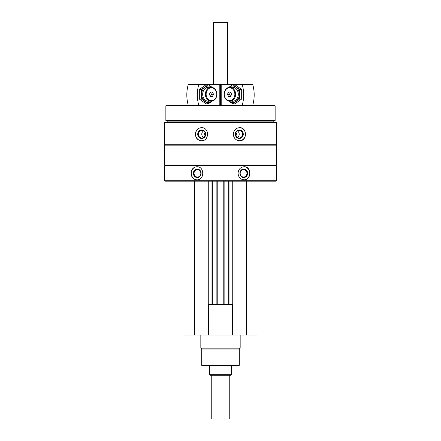 <?xml version="1.0" encoding="UTF-8"?>
<svg xmlns="http://www.w3.org/2000/svg" width="441" height="441" viewBox="0 0 441 441"><rect width="100%" height="100%" fill="white"/><g stroke="black" fill="none" stroke-linecap="round" stroke-linejoin="round"><path stroke-width="0.66" d="M184.002 181.157L184.002 335.022L256.998 335.022L256.998 181.157M205.252 135.304A1.091 1.025 90 0 1 205.252 133.121M235.748 133.121A1.091 1.025 -90 0 1 235.748 135.304M164.702 122.411L276.298 122.411L276.298 144.703L164.702 144.703L164.702 122.411M201.416 127.658C197.717 128.05 195.705 130.233 195.385 134.213C195.71 138.198 197.717 140.381 201.416 140.773C209.497 141.181 209.519 127.256 201.416 127.658M239.584 127.658C235.797 128.05 233.697 130.233 233.289 134.213C233.702 138.198 235.797 140.381 239.584 140.773C247.379 141.181 247.401 127.256 239.584 127.658M164.548 165.86L276.452 165.86L276.452 180.722L164.548 180.722L164.548 165.86L164.989 165.425L276.011 165.425L276.452 165.86M196.857 166.737C193.296 167.128 191.372 169.311 191.074 173.291C191.372 177.276 193.301 179.459 196.857 179.851C204.685 180.259 204.712 166.334 196.857 166.737M244.143 166.737C240.477 167.128 238.443 169.311 238.041 173.291C238.449 177.276 240.483 179.459 244.143 179.851C251.624 180.259 251.646 166.334 244.143 166.737M164.548 180.722L164.989 181.157L276.011 181.157L276.452 180.722M164.548 164.989L276.452 164.989L276.452 145.144L164.548 145.144L164.548 164.989L164.989 165.425M164.989 144.703L164.548 145.144M167.172 122.411L167.172 121.099L273.828 121.099L275.14 120.625L275.14 105.801L165.86 105.801L165.86 120.625L275.14 120.625M167.172 121.099L165.86 120.625M165.86 105.801L166.296 105.366L274.704 105.366L275.14 105.801M207.386 84.562L208.003 83.944L232.997 83.944L233.432 84.38M220.307 84.562L220.693 84.562M197.039 179.845A6.554 5.942 90 0 1 191.284 173.291A6.554 5.942 90 0 1 197.039 166.737M193.367 173.291A4.25 3.853 90 0 1 199.15 169.609A4.25 3.853 90 0 1 199.15 176.973A4.25 3.853 90 0 1 193.367 173.291M194.046 173.291A3.743 3.396 90 0 1 197.436 169.548A3.743 3.396 90 0 1 200.831 173.291A3.743 3.396 90 0 1 197.436 177.034A3.743 3.396 90 0 1 194.046 173.291M243.961 166.737A6.554 5.942 -90 0 1 249.716 173.291A6.554 5.942 -90 0 1 243.961 179.845M239.921 173.291A4.25 3.853 -90 0 1 245.703 169.609A4.25 3.853 -90 0 1 245.703 176.973A4.25 3.853 -90 0 1 239.921 173.291M240.169 173.291A3.743 3.396 -90 0 1 243.564 169.548A3.743 3.396 -90 0 1 246.954 173.291A3.743 3.396 -90 0 1 243.564 177.034A3.743 3.396 -90 0 1 240.169 173.291M201.565 140.767A6.554 6.163 90 0 1 195.556 134.213A6.554 6.163 90 0 1 201.565 127.658M197.717 134.213A4.25 3.997 90 0 1 203.714 130.53A4.25 3.997 90 0 1 203.714 137.895A4.25 3.997 90 0 1 197.717 134.213M198.373 134.213A3.743 3.517 90 0 1 201.89 130.47A3.743 3.517 90 0 1 205.407 134.213A3.743 3.517 90 0 1 201.89 137.956A3.743 3.517 90 0 1 198.373 134.213M203.599 137.487A3.743 3.517 90 0 1 203.599 130.938M239.435 127.658A6.554 6.163 -90 0 1 245.444 134.213A6.554 6.163 -90 0 1 239.435 140.767M235.29 134.213A4.25 3.997 -90 0 1 241.282 130.53A4.25 3.997 -90 0 1 241.282 137.895A4.25 3.997 -90 0 1 235.29 134.213M235.593 134.213A3.743 3.517 -90 0 1 239.11 130.47A3.743 3.517 -90 0 1 242.627 134.213A3.743 3.517 -90 0 1 239.11 137.956A3.743 3.517 -90 0 1 235.593 134.213M237.401 130.938A3.743 3.517 -90 0 1 237.401 137.487M194.492 181.157L194.492 335.022M208.262 181.157L208.262 335.022M212.325 181.157L212.325 304.428M216.873 181.157L216.873 304.428M224.127 181.157L224.127 304.428M228.675 181.157L228.675 304.428M232.738 181.157L232.738 335.022M246.508 181.157L246.508 335.022M208.262 304.428L232.738 304.428M208.378 304.428L208.378 335.022M232.622 304.428L232.622 335.022M239.298 349.013L201.702 349.013L201.702 365.357L239.298 365.357L239.298 349.013L240.169 348.136L240.169 335.022M201.702 349.013L200.831 348.136L240.169 348.136M200.831 348.136L200.831 335.022M220.693 84.38L220.693 105.366L220.693 84.38L238.928 84.38A1.571 1.29 -90 0 0 239.821 84.821A1.571 1.29 -90 0 0 240.714 84.38L238.928 84.38M252.704 105.366A31.471 25.793 90 0 0 252.704 84.38L240.714 84.38M242.186 105.366A31.471 25.793 -90 0 0 242.186 84.38M235.61 94.264A6.995 5.733 -90 0 0 229.877 87.268A6.995 5.733 -90 0 0 224.144 94.264A6.995 5.733 -90 0 0 229.877 101.254A6.995 5.733 -90 0 0 235.61 94.264M234.86 94.264A6.455 5.292 -90 0 0 226.922 88.669A6.455 5.292 -90 0 0 226.922 99.853A6.455 5.292 -90 0 0 234.86 94.264M227.501 94.264L228.537 92.075L230.604 92.075L229.502 94.264L227.501 94.264L228.537 96.447L230.604 96.447L231.635 94.264L230.604 92.075M229.502 94.264L230.604 96.447M230.742 92.373A2.144 1.753 -90 0 0 229.816 94.264A2.144 1.753 -90 0 0 230.742 96.149M232.787 84.672L234.871 84.672L241.674 89.468L241.674 99.054L234.871 103.85L232.787 103.85L239.59 99.054L239.59 89.468L232.787 84.672L228.692 87.417M228.907 101.154A8.219 6.736 -90 0 0 235.792 101.485A8.219 6.736 -90 0 0 239.309 94.264A8.219 6.736 -90 0 0 235.792 87.042A8.219 6.736 -90 0 0 228.907 87.368M228.692 101.105L232.787 103.85M231.227 101.061A6.995 5.733 -90 0 0 238.305 94.264A6.995 5.733 -90 0 0 231.227 87.461M239.59 89.468L241.674 89.468M239.59 99.054L241.674 99.054M202.072 84.38L200.286 84.38A1.571 1.29 90 0 0 201.179 84.821A1.571 1.29 90 0 0 202.072 84.38L220.307 84.38L220.307 105.366L220.307 84.38M200.286 84.38L188.296 84.38A31.471 25.793 -90 0 0 188.296 105.366M198.814 84.38A31.471 25.793 90 0 0 198.814 105.366M205.39 94.264A6.995 5.733 90 0 0 211.123 101.254A6.995 5.733 90 0 0 216.856 94.264A6.995 5.733 90 0 0 211.123 87.268A6.995 5.733 90 0 0 205.39 94.264M206.14 94.264A6.455 5.292 90 0 0 214.078 99.853A6.455 5.292 90 0 0 214.078 88.669A6.455 5.292 90 0 0 206.14 94.264M213.499 94.264L212.463 96.447L210.396 96.447L211.498 94.264L213.499 94.264L212.463 92.075L210.396 92.075L209.365 94.264L210.396 96.447M211.498 94.264L210.396 92.075M210.258 96.149A2.144 1.753 90 0 0 211.184 94.264A2.144 1.753 90 0 0 210.258 92.373M208.213 103.85L206.129 103.85L199.326 99.054L199.326 89.468L206.129 84.672L208.213 84.672L201.41 89.468L201.41 99.054L208.213 103.85L212.308 101.105M212.093 87.368A8.219 6.736 90 0 0 205.208 87.042A8.219 6.736 90 0 0 201.691 94.264A8.219 6.736 90 0 0 205.208 101.485A8.219 6.736 90 0 0 212.093 101.154M212.308 87.417L208.213 84.672M209.773 87.461A6.995 5.733 90 0 0 202.695 94.264A6.995 5.733 90 0 0 209.773 101.061M201.41 99.054L199.326 99.054M201.41 89.468L199.326 89.468M229.243 375.236L229.243 418.95L211.757 418.95L211.757 375.236M231.426 374.69L209.574 374.69L210.12 375.236L230.88 375.236L231.426 374.69L231.426 365.357M209.574 374.69L209.574 365.357M213.505 83.944L213.505 22.331L227.495 22.331L227.495 83.944M213.505 22.331L213.786 22.05L227.495 22.331M220.307 103.177L220.693 103.177M220.307 87.445L220.693 87.445M211.978 181.157L211.978 304.428M217.22 181.157L217.22 304.428M223.78 181.157L223.78 304.428M229.022 181.157L229.022 304.428M221.2 105.366L221.2 84.38M220.831 105.366L220.831 84.38M220.169 105.366L220.169 84.38M219.8 105.366L219.8 84.38M276.011 165.425L276.452 164.989M276.011 144.703L276.452 145.144M273.828 122.411L273.828 121.099"/></g></svg>
